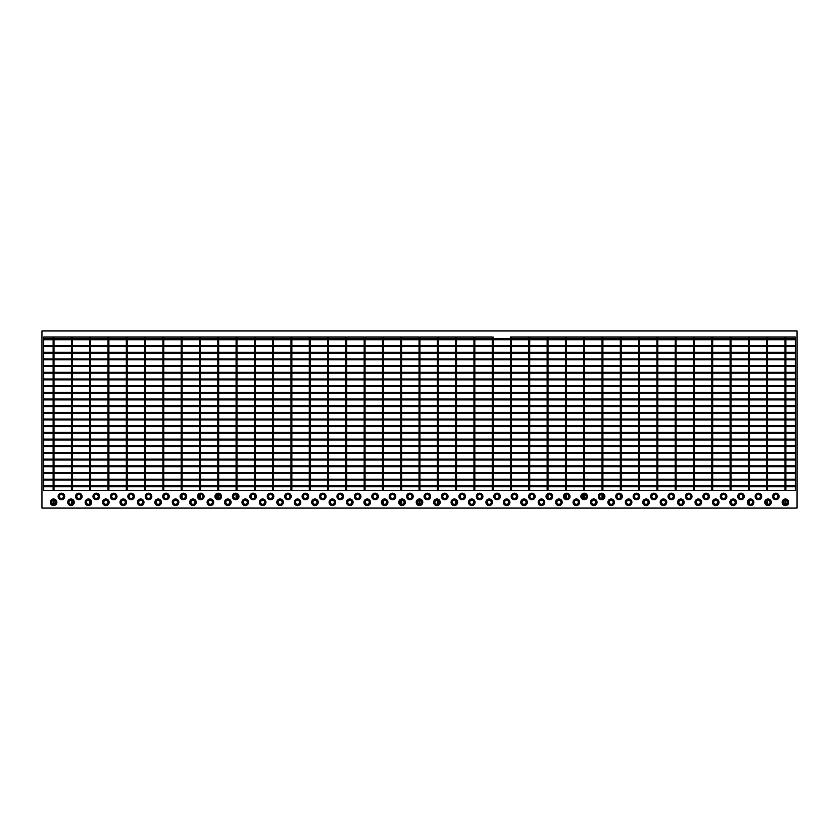 <?xml version="1.0" encoding="UTF-8"?>
<svg xmlns="http://www.w3.org/2000/svg" width="839" height="839" viewBox="0 0 839 839"><rect width="100%" height="100%" fill="white"/><g stroke="black" fill="none" stroke-linecap="round" stroke-linejoin="round"><path stroke-width="1.26" d="M511.423 490.658L510.552 490.658L510.552 337.016L511.423 337.016L511.423 490.658M529.713 490.658L528.843 490.658L528.843 337.016L529.713 337.016L529.713 490.658M548.014 490.658L547.143 490.658L547.143 337.016L548.014 337.016L548.014 490.658M548.014 494.905L548.014 498.02M566.304 490.658L565.434 490.658L565.434 337.016L566.304 337.016L566.304 490.658M565.434 494.905L565.434 498.02M566.304 494.475L566.304 498.45M584.605 490.658L583.734 490.658L583.734 337.016L584.605 337.016L584.605 490.658M583.734 494.475L583.734 498.45M584.605 494.475L584.605 498.45M602.905 490.658L602.035 490.658L602.035 337.016L602.905 337.016L602.905 490.658M602.035 494.475L602.035 498.45M602.905 494.905L602.905 498.02M621.196 490.658L620.325 490.658L620.325 337.016L621.196 337.016L621.196 490.658M620.325 494.905L620.325 498.02M639.496 490.658L638.626 490.658L638.626 337.016L639.496 337.016L639.496 490.658M657.797 490.658L656.916 490.658L656.916 337.016L657.797 337.016L657.797 490.658M676.087 490.658L675.217 490.658L675.217 337.016L676.087 337.016L676.087 490.658M694.388 490.658L693.517 490.658L693.517 337.016L694.388 337.016L694.388 490.658M712.678 490.658L711.808 490.658L711.808 337.016L712.678 337.016L712.678 490.658M730.979 490.658L730.108 490.658L730.108 337.016L730.979 337.016L730.979 490.658M749.279 490.658L748.409 490.658L748.409 337.016L749.279 337.016L749.279 490.658M749.279 500.715L749.279 503.83M795.309 419.06L43.691 419.06L43.691 419.94L795.309 419.94L795.309 419.06M795.309 412.389L43.691 412.389L43.691 413.26L795.309 413.26L795.309 412.389M795.309 405.709L43.691 405.709L43.691 406.579L795.309 406.579L795.309 405.709M795.309 399.028L43.691 399.028L43.691 399.899L795.309 399.899L795.309 399.028M795.309 392.348L43.691 392.348L43.691 393.218L795.309 393.218L795.309 392.348M795.309 385.667L43.691 385.667L43.691 386.538L795.309 386.538L795.309 385.667M795.309 378.987L43.691 378.987L43.691 379.857L795.309 379.857L795.309 378.987M795.309 372.306L43.691 372.306L43.691 373.177L795.309 373.177L795.309 372.306M795.309 365.626L43.691 365.626L43.691 366.496L795.309 366.496L795.309 365.626M795.309 358.945L43.691 358.945L43.691 359.816L795.309 359.816L795.309 358.945M795.309 352.265L43.691 352.265L43.691 353.135L795.309 353.135L795.309 352.265M785.87 346.538L795.309 346.538L795.309 345.584L43.691 345.584L43.691 346.538L53.13 346.538M795.309 346.455L43.691 346.455M795.309 345.584L795.309 338.904L43.691 338.904L43.691 345.584M795.309 339.774L43.691 339.774M795.309 425.74L43.691 425.74L43.691 426.611L795.309 426.611L795.309 425.74M795.309 432.421L43.691 432.421L43.691 433.291L795.309 433.291L795.309 432.421M795.309 439.101L43.691 439.101L43.691 439.972L795.309 439.972L795.309 439.101M767.57 490.658L766.699 490.658L766.699 337.016L767.57 337.016L767.57 490.658M766.699 500.715L766.699 503.83M767.57 500.285L767.57 504.26M785.87 490.658L785 490.658L785 337.016L785.87 337.016L785.87 490.658M785 500.285L785 504.26M785.87 500.285L785.87 504.26M328.448 490.658L327.577 490.658L327.577 337.016L328.448 337.016L328.448 490.658M310.157 490.658L309.287 490.658L309.287 337.016L310.157 337.016L310.157 490.658M291.857 490.658L290.986 490.658L290.986 337.016L291.857 337.016L291.857 490.658M273.566 490.658L272.696 490.658L272.696 337.016L273.566 337.016L273.566 490.658M255.266 490.658L254.395 490.658L254.395 337.016L255.266 337.016L255.266 490.658M254.395 494.905L254.395 498.02M236.965 490.658L236.095 490.658L236.095 337.016L236.965 337.016L236.965 490.658M236.095 494.475L236.095 498.45M236.965 494.905L236.965 498.02M218.675 490.658L217.804 490.658L217.804 337.016L218.675 337.016L218.675 490.658M217.804 494.475L217.804 498.45M218.675 494.475L218.675 498.45M200.374 490.658L199.504 490.658L199.504 337.016L200.374 337.016L200.374 490.658M199.504 494.905L199.504 498.02M200.374 494.475L200.374 498.45M182.084 490.658L181.203 490.658L181.203 337.016L182.084 337.016L182.084 490.658M182.084 494.905L182.084 498.02M163.783 490.658L162.913 490.658L162.913 337.016L163.783 337.016L163.783 490.658M145.483 490.658L144.612 490.658L144.612 337.016L145.483 337.016L145.483 490.658M127.192 490.658L126.322 490.658L126.322 337.016L127.192 337.016L127.192 490.658M795.309 445.782L43.691 445.782L43.691 446.652L795.309 446.652L795.309 445.782M795.309 452.462L43.691 452.462L43.691 453.333L795.309 453.333L795.309 452.462M795.309 459.143L43.691 459.143L43.691 460.013L795.309 460.013L795.309 459.143M775.844 494.433A2.035 2.035 0 0 0 773.82 496.457A2.035 2.035 0 0 0 775.844 498.492A2.035 2.035 0 0 0 777.879 496.457A2.035 2.035 0 0 0 775.844 494.433M775.844 498.586A2.118 2.118 0 0 0 777.973 496.457A2.118 2.118 0 0 0 775.844 494.339A2.118 2.118 0 0 0 773.726 496.457A2.118 2.118 0 0 0 775.844 498.586M775.844 499.75A3.283 3.283 0 0 0 779.137 496.457A3.283 3.283 0 0 0 775.844 493.175A3.283 3.283 0 0 0 772.562 496.457A3.283 3.283 0 0 0 775.844 499.75M758.425 494.433A2.035 2.035 0 0 0 756.39 496.457A2.035 2.035 0 0 0 758.425 498.492A2.035 2.035 0 0 0 760.459 496.457A2.035 2.035 0 0 0 758.425 494.433M758.425 498.586A2.118 2.118 0 0 0 760.543 496.457A2.118 2.118 0 0 0 758.425 494.339A2.118 2.118 0 0 0 756.296 496.457A2.118 2.118 0 0 0 758.425 498.586M758.425 499.75A3.283 3.283 0 0 0 761.707 496.457A3.283 3.283 0 0 0 758.425 493.175A3.283 3.283 0 0 0 755.142 496.457A3.283 3.283 0 0 0 758.425 499.75M740.994 494.433A2.035 2.035 0 0 0 738.97 496.457A2.035 2.035 0 0 0 740.994 498.492A2.035 2.035 0 0 0 743.029 496.457A2.035 2.035 0 0 0 740.994 494.433M740.994 498.586A2.118 2.118 0 0 0 743.123 496.457A2.118 2.118 0 0 0 740.994 494.339A2.118 2.118 0 0 0 738.876 496.457A2.118 2.118 0 0 0 740.994 498.586M740.994 499.75A3.283 3.283 0 0 0 744.287 496.457A3.283 3.283 0 0 0 740.994 493.175A3.283 3.283 0 0 0 737.712 496.457A3.283 3.283 0 0 0 740.994 499.75M723.575 494.433A2.035 2.035 0 0 0 721.54 496.457A2.035 2.035 0 0 0 723.575 498.492A2.035 2.035 0 0 0 725.609 496.457A2.035 2.035 0 0 0 723.575 494.433M723.575 498.586A2.118 2.118 0 0 0 725.693 496.457A2.118 2.118 0 0 0 723.575 494.339A2.118 2.118 0 0 0 721.446 496.457A2.118 2.118 0 0 0 723.575 498.586M723.575 499.75A3.283 3.283 0 0 0 726.857 496.457A3.283 3.283 0 0 0 723.575 493.175A3.283 3.283 0 0 0 720.292 496.457A3.283 3.283 0 0 0 723.575 499.75M706.144 494.433A2.035 2.035 0 0 0 704.11 496.457A2.035 2.035 0 0 0 706.144 498.492A2.035 2.035 0 0 0 708.179 496.457A2.035 2.035 0 0 0 706.144 494.433M706.144 498.586A2.118 2.118 0 0 0 708.273 496.457A2.118 2.118 0 0 0 706.144 494.339A2.118 2.118 0 0 0 704.026 496.457A2.118 2.118 0 0 0 706.144 498.586M706.144 499.75A3.283 3.283 0 0 0 709.437 496.457A3.283 3.283 0 0 0 706.144 493.175A3.283 3.283 0 0 0 702.862 496.457A3.283 3.283 0 0 0 706.144 499.75M688.725 494.433A2.035 2.035 0 0 0 686.69 496.457A2.035 2.035 0 0 0 688.725 498.492A2.035 2.035 0 0 0 690.759 496.457A2.035 2.035 0 0 0 688.725 494.433M688.725 498.586A2.118 2.118 0 0 0 690.843 496.457A2.118 2.118 0 0 0 688.725 494.339A2.118 2.118 0 0 0 686.596 496.457A2.118 2.118 0 0 0 688.725 498.586M688.725 499.75A3.283 3.283 0 0 0 692.007 496.457A3.283 3.283 0 0 0 688.725 493.175A3.283 3.283 0 0 0 685.442 496.457A3.283 3.283 0 0 0 688.725 499.75M671.294 494.433A2.035 2.035 0 0 0 669.26 496.457A2.035 2.035 0 0 0 671.294 498.492A2.035 2.035 0 0 0 673.329 496.457A2.035 2.035 0 0 0 671.294 494.433M671.294 498.586A2.118 2.118 0 0 0 673.423 496.457A2.118 2.118 0 0 0 671.294 494.339A2.118 2.118 0 0 0 669.176 496.457A2.118 2.118 0 0 0 671.294 498.586M671.294 499.75A3.283 3.283 0 0 0 674.577 496.457A3.283 3.283 0 0 0 671.294 493.175A3.283 3.283 0 0 0 668.012 496.457A3.283 3.283 0 0 0 671.294 499.75M653.875 494.433A2.035 2.035 0 0 0 651.84 496.457A2.035 2.035 0 0 0 653.875 498.492A2.035 2.035 0 0 0 655.909 496.457A2.035 2.035 0 0 0 653.875 494.433M653.875 498.586A2.118 2.118 0 0 0 655.993 496.457A2.118 2.118 0 0 0 653.875 494.339A2.118 2.118 0 0 0 651.746 496.457A2.118 2.118 0 0 0 653.875 498.586M653.875 499.75A3.283 3.283 0 0 0 657.157 496.457A3.283 3.283 0 0 0 653.875 493.175A3.283 3.283 0 0 0 650.582 496.457A3.283 3.283 0 0 0 653.875 499.75M636.444 494.433A2.035 2.035 0 0 0 634.41 496.457A2.035 2.035 0 0 0 636.444 498.492A2.035 2.035 0 0 0 638.479 496.457A2.035 2.035 0 0 0 636.444 494.433M636.444 498.586A2.118 2.118 0 0 0 638.573 496.457A2.118 2.118 0 0 0 636.444 494.339A2.118 2.118 0 0 0 634.326 496.457A2.118 2.118 0 0 0 636.444 498.586M636.444 499.75A3.283 3.283 0 0 0 639.727 496.457A3.283 3.283 0 0 0 636.444 493.175A3.283 3.283 0 0 0 633.162 496.457A3.283 3.283 0 0 0 636.444 499.75M619.025 494.433A2.035 2.035 0 0 0 616.99 496.457A2.035 2.035 0 0 0 619.025 498.492A2.035 2.035 0 0 0 621.049 496.457A2.035 2.035 0 0 0 619.025 494.433M619.025 498.586A2.118 2.118 0 0 0 621.143 496.457A2.118 2.118 0 0 0 619.025 494.339A2.118 2.118 0 0 0 616.896 496.457A2.118 2.118 0 0 0 619.025 498.586M619.025 499.75A3.283 3.283 0 0 0 622.307 496.457A3.283 3.283 0 0 0 619.025 493.175A3.283 3.283 0 0 0 615.732 496.457A3.283 3.283 0 0 0 619.025 499.75M601.594 494.433A2.035 2.035 0 0 0 599.56 496.457A2.035 2.035 0 0 0 601.594 498.492A2.035 2.035 0 0 0 603.629 496.457A2.035 2.035 0 0 0 601.594 494.433M601.594 498.586A2.118 2.118 0 0 0 603.723 496.457A2.118 2.118 0 0 0 601.594 494.339A2.118 2.118 0 0 0 599.476 496.457A2.118 2.118 0 0 0 601.594 498.586M601.594 499.75A3.283 3.283 0 0 0 604.877 496.457A3.283 3.283 0 0 0 601.594 493.175A3.283 3.283 0 0 0 598.312 496.457A3.283 3.283 0 0 0 601.594 499.75M584.175 494.433A2.035 2.035 0 0 0 582.14 496.457A2.035 2.035 0 0 0 584.175 498.492A2.035 2.035 0 0 0 586.199 496.457A2.035 2.035 0 0 0 584.175 494.433M584.175 498.586A2.118 2.118 0 0 0 586.293 496.457A2.118 2.118 0 0 0 584.175 494.339A2.118 2.118 0 0 0 582.046 496.457A2.118 2.118 0 0 0 584.175 498.586M584.175 499.75A3.283 3.283 0 0 0 587.457 496.457A3.283 3.283 0 0 0 584.175 493.175A3.283 3.283 0 0 0 580.882 496.457A3.283 3.283 0 0 0 584.175 499.75M566.745 494.433A2.035 2.035 0 0 0 564.71 496.457A2.035 2.035 0 0 0 566.745 498.492A2.035 2.035 0 0 0 568.779 496.457A2.035 2.035 0 0 0 566.745 494.433M566.745 498.586A2.118 2.118 0 0 0 568.863 496.457A2.118 2.118 0 0 0 566.745 494.339A2.118 2.118 0 0 0 564.626 496.457A2.118 2.118 0 0 0 566.745 498.586M566.745 499.75A3.283 3.283 0 0 0 570.027 496.457A3.283 3.283 0 0 0 566.745 493.175A3.283 3.283 0 0 0 563.462 496.457A3.283 3.283 0 0 0 566.745 499.75M549.314 494.433A2.035 2.035 0 0 0 547.29 496.457A2.035 2.035 0 0 0 549.314 498.492A2.035 2.035 0 0 0 551.349 496.457A2.035 2.035 0 0 0 549.314 494.433M549.314 498.586A2.118 2.118 0 0 0 551.443 496.457A2.118 2.118 0 0 0 549.314 494.339A2.118 2.118 0 0 0 547.196 496.457A2.118 2.118 0 0 0 549.314 498.586M549.314 499.75A3.283 3.283 0 0 0 552.607 496.457A3.283 3.283 0 0 0 549.314 493.175A3.283 3.283 0 0 0 546.032 496.457A3.283 3.283 0 0 0 549.314 499.75M531.895 494.433A2.035 2.035 0 0 0 529.86 496.457A2.035 2.035 0 0 0 531.895 498.492A2.035 2.035 0 0 0 533.929 496.457A2.035 2.035 0 0 0 531.895 494.433M531.895 498.586A2.118 2.118 0 0 0 534.013 496.457A2.118 2.118 0 0 0 531.895 494.339A2.118 2.118 0 0 0 529.766 496.457A2.118 2.118 0 0 0 531.895 498.586M531.895 499.75A3.283 3.283 0 0 0 535.177 496.457A3.283 3.283 0 0 0 531.895 493.175A3.283 3.283 0 0 0 528.612 496.457A3.283 3.283 0 0 0 531.895 499.75M514.464 494.433A2.035 2.035 0 0 0 512.44 496.457A2.035 2.035 0 0 0 514.464 498.492A2.035 2.035 0 0 0 516.499 496.457A2.035 2.035 0 0 0 514.464 494.433M514.464 498.586A2.118 2.118 0 0 0 516.593 496.457A2.118 2.118 0 0 0 514.464 494.339A2.118 2.118 0 0 0 512.346 496.457A2.118 2.118 0 0 0 514.464 498.586M514.464 499.75A3.283 3.283 0 0 0 517.757 496.457A3.283 3.283 0 0 0 514.464 493.175A3.283 3.283 0 0 0 511.182 496.457A3.283 3.283 0 0 0 514.464 499.75M497.045 494.433A2.035 2.035 0 0 0 495.01 496.457A2.035 2.035 0 0 0 497.045 498.492A2.035 2.035 0 0 0 499.079 496.457A2.035 2.035 0 0 0 497.045 494.433M497.045 498.586A2.118 2.118 0 0 0 499.163 496.457A2.118 2.118 0 0 0 497.045 494.339A2.118 2.118 0 0 0 494.916 496.457A2.118 2.118 0 0 0 497.045 498.586M497.045 499.75A3.283 3.283 0 0 0 500.327 496.457A3.283 3.283 0 0 0 497.045 493.175A3.283 3.283 0 0 0 493.762 496.457A3.283 3.283 0 0 0 497.045 499.75M479.614 494.433A2.035 2.035 0 0 0 477.58 496.457A2.035 2.035 0 0 0 479.614 498.492A2.035 2.035 0 0 0 481.649 496.457A2.035 2.035 0 0 0 479.614 494.433M479.614 498.586A2.118 2.118 0 0 0 481.743 496.457A2.118 2.118 0 0 0 479.614 494.339A2.118 2.118 0 0 0 477.496 496.457A2.118 2.118 0 0 0 479.614 498.586M479.614 499.75A3.283 3.283 0 0 0 482.907 496.457A3.283 3.283 0 0 0 479.614 493.175A3.283 3.283 0 0 0 476.332 496.457A3.283 3.283 0 0 0 479.614 499.75M462.195 494.433A2.035 2.035 0 0 0 460.16 496.457A2.035 2.035 0 0 0 462.195 498.492A2.035 2.035 0 0 0 464.229 496.457A2.035 2.035 0 0 0 462.195 494.433M462.195 498.586A2.118 2.118 0 0 0 464.313 496.457A2.118 2.118 0 0 0 462.195 494.339A2.118 2.118 0 0 0 460.066 496.457A2.118 2.118 0 0 0 462.195 498.586M462.195 499.75A3.283 3.283 0 0 0 465.477 496.457A3.283 3.283 0 0 0 462.195 493.175A3.283 3.283 0 0 0 458.912 496.457A3.283 3.283 0 0 0 462.195 499.75M444.764 494.433A2.035 2.035 0 0 0 442.73 496.457A2.035 2.035 0 0 0 444.764 498.492A2.035 2.035 0 0 0 446.799 496.457A2.035 2.035 0 0 0 444.764 494.433M444.764 498.586A2.118 2.118 0 0 0 446.893 496.457A2.118 2.118 0 0 0 444.764 494.339A2.118 2.118 0 0 0 442.646 496.457A2.118 2.118 0 0 0 444.764 498.586M444.764 499.75A3.283 3.283 0 0 0 448.047 496.457A3.283 3.283 0 0 0 444.764 493.175A3.283 3.283 0 0 0 441.482 496.457A3.283 3.283 0 0 0 444.764 499.75M61.404 494.433A2.035 2.035 0 0 0 59.38 496.457A2.035 2.035 0 0 0 61.404 498.492A2.035 2.035 0 0 0 63.439 496.457A2.035 2.035 0 0 0 61.404 494.433M61.404 498.586A2.118 2.118 0 0 0 63.533 496.457A2.118 2.118 0 0 0 61.404 494.339A2.118 2.118 0 0 0 59.286 496.457A2.118 2.118 0 0 0 61.404 498.586M61.404 499.75A3.283 3.283 0 0 0 64.697 496.457A3.283 3.283 0 0 0 61.404 493.175A3.283 3.283 0 0 0 58.122 496.457A3.283 3.283 0 0 0 61.404 499.75M78.835 494.433A2.035 2.035 0 0 0 76.8 496.457A2.035 2.035 0 0 0 78.835 498.492A2.035 2.035 0 0 0 80.869 496.457A2.035 2.035 0 0 0 78.835 494.433M78.835 498.586A2.118 2.118 0 0 0 80.953 496.457A2.118 2.118 0 0 0 78.835 494.339A2.118 2.118 0 0 0 76.706 496.457A2.118 2.118 0 0 0 78.835 498.586M78.835 499.75A3.283 3.283 0 0 0 82.117 496.457A3.283 3.283 0 0 0 78.835 493.175A3.283 3.283 0 0 0 75.552 496.457A3.283 3.283 0 0 0 78.835 499.75M96.254 494.433A2.035 2.035 0 0 0 94.23 496.457A2.035 2.035 0 0 0 96.254 498.492A2.035 2.035 0 0 0 98.289 496.457A2.035 2.035 0 0 0 96.254 494.433M96.254 498.586A2.118 2.118 0 0 0 98.383 496.457A2.118 2.118 0 0 0 96.254 494.339A2.118 2.118 0 0 0 94.136 496.457A2.118 2.118 0 0 0 96.254 498.586M96.254 499.75A3.283 3.283 0 0 0 99.547 496.457A3.283 3.283 0 0 0 96.254 493.175A3.283 3.283 0 0 0 92.972 496.457A3.283 3.283 0 0 0 96.254 499.75M113.685 494.433A2.035 2.035 0 0 0 111.65 496.457A2.035 2.035 0 0 0 113.685 498.492A2.035 2.035 0 0 0 115.719 496.457A2.035 2.035 0 0 0 113.685 494.433M113.685 498.586A2.118 2.118 0 0 0 115.803 496.457A2.118 2.118 0 0 0 113.685 494.339A2.118 2.118 0 0 0 111.566 496.457A2.118 2.118 0 0 0 113.685 498.586M113.685 499.75A3.283 3.283 0 0 0 116.967 496.457A3.283 3.283 0 0 0 113.685 493.175A3.283 3.283 0 0 0 110.402 496.457A3.283 3.283 0 0 0 113.685 499.75M131.115 494.433A2.035 2.035 0 0 0 129.08 496.457A2.035 2.035 0 0 0 131.115 498.492A2.035 2.035 0 0 0 133.139 496.457A2.035 2.035 0 0 0 131.115 494.433M131.115 498.586A2.118 2.118 0 0 0 133.233 496.457A2.118 2.118 0 0 0 131.115 494.339A2.118 2.118 0 0 0 128.986 496.457A2.118 2.118 0 0 0 131.115 498.586M131.115 499.75A3.283 3.283 0 0 0 134.397 496.457A3.283 3.283 0 0 0 131.115 493.175A3.283 3.283 0 0 0 127.822 496.457A3.283 3.283 0 0 0 131.115 499.75M148.534 494.433A2.035 2.035 0 0 0 146.5 496.457A2.035 2.035 0 0 0 148.534 498.492A2.035 2.035 0 0 0 150.569 496.457A2.035 2.035 0 0 0 148.534 494.433M148.534 498.586A2.118 2.118 0 0 0 150.663 496.457A2.118 2.118 0 0 0 148.534 494.339A2.118 2.118 0 0 0 146.416 496.457A2.118 2.118 0 0 0 148.534 498.586M148.534 499.75A3.283 3.283 0 0 0 151.817 496.457A3.283 3.283 0 0 0 148.534 493.175A3.283 3.283 0 0 0 145.252 496.457A3.283 3.283 0 0 0 148.534 499.75M165.965 494.433A2.035 2.035 0 0 0 163.93 496.457A2.035 2.035 0 0 0 165.965 498.492A2.035 2.035 0 0 0 167.989 496.457A2.035 2.035 0 0 0 165.965 494.433M165.965 498.586A2.118 2.118 0 0 0 168.083 496.457A2.118 2.118 0 0 0 165.965 494.339A2.118 2.118 0 0 0 163.836 496.457A2.118 2.118 0 0 0 165.965 498.586M165.965 499.75A3.283 3.283 0 0 0 169.247 496.457A3.283 3.283 0 0 0 165.965 493.175A3.283 3.283 0 0 0 162.672 496.457A3.283 3.283 0 0 0 165.965 499.75M183.384 494.433A2.035 2.035 0 0 0 181.35 496.457A2.035 2.035 0 0 0 183.384 498.492A2.035 2.035 0 0 0 185.419 496.457A2.035 2.035 0 0 0 183.384 494.433M183.384 498.586A2.118 2.118 0 0 0 185.513 496.457A2.118 2.118 0 0 0 183.384 494.339A2.118 2.118 0 0 0 181.266 496.457A2.118 2.118 0 0 0 183.384 498.586M183.384 499.75A3.283 3.283 0 0 0 186.667 496.457A3.283 3.283 0 0 0 183.384 493.175A3.283 3.283 0 0 0 180.102 496.457A3.283 3.283 0 0 0 183.384 499.75M200.815 494.433A2.035 2.035 0 0 0 198.78 496.457A2.035 2.035 0 0 0 200.815 498.492A2.035 2.035 0 0 0 202.849 496.457A2.035 2.035 0 0 0 200.815 494.433M200.815 498.586A2.118 2.118 0 0 0 202.933 496.457A2.118 2.118 0 0 0 200.815 494.339A2.118 2.118 0 0 0 198.686 496.457A2.118 2.118 0 0 0 200.815 498.586M200.815 499.75A3.283 3.283 0 0 0 204.097 496.457A3.283 3.283 0 0 0 200.815 493.175A3.283 3.283 0 0 0 197.522 496.457A3.283 3.283 0 0 0 200.815 499.75M218.234 494.433A2.035 2.035 0 0 0 216.2 496.457A2.035 2.035 0 0 0 218.234 498.492A2.035 2.035 0 0 0 220.269 496.457A2.035 2.035 0 0 0 218.234 494.433M218.234 498.586A2.118 2.118 0 0 0 220.363 496.457A2.118 2.118 0 0 0 218.234 494.339A2.118 2.118 0 0 0 216.116 496.457A2.118 2.118 0 0 0 218.234 498.586M218.234 499.75A3.283 3.283 0 0 0 221.517 496.457A3.283 3.283 0 0 0 218.234 493.175A3.283 3.283 0 0 0 214.952 496.457A3.283 3.283 0 0 0 218.234 499.75M235.665 494.433A2.035 2.035 0 0 0 233.63 496.457A2.035 2.035 0 0 0 235.665 498.492A2.035 2.035 0 0 0 237.699 496.457A2.035 2.035 0 0 0 235.665 494.433M235.665 498.586A2.118 2.118 0 0 0 237.783 496.457A2.118 2.118 0 0 0 235.665 494.339A2.118 2.118 0 0 0 233.536 496.457A2.118 2.118 0 0 0 235.665 498.586M235.665 499.75A3.283 3.283 0 0 0 238.947 496.457A3.283 3.283 0 0 0 235.665 493.175A3.283 3.283 0 0 0 232.382 496.457A3.283 3.283 0 0 0 235.665 499.75M253.084 494.433A2.035 2.035 0 0 0 251.05 496.457A2.035 2.035 0 0 0 253.084 498.492A2.035 2.035 0 0 0 255.119 496.457A2.035 2.035 0 0 0 253.084 494.433M253.084 498.586A2.118 2.118 0 0 0 255.213 496.457A2.118 2.118 0 0 0 253.084 494.339A2.118 2.118 0 0 0 250.966 496.457A2.118 2.118 0 0 0 253.084 498.586M253.084 499.75A3.283 3.283 0 0 0 256.377 496.457A3.283 3.283 0 0 0 253.084 493.175A3.283 3.283 0 0 0 249.802 496.457A3.283 3.283 0 0 0 253.084 499.75M270.515 494.433A2.035 2.035 0 0 0 268.48 496.457A2.035 2.035 0 0 0 270.515 498.492A2.035 2.035 0 0 0 272.549 496.457A2.035 2.035 0 0 0 270.515 494.433M270.515 498.586A2.118 2.118 0 0 0 272.633 496.457A2.118 2.118 0 0 0 270.515 494.339A2.118 2.118 0 0 0 268.386 496.457A2.118 2.118 0 0 0 270.515 498.586M270.515 499.75A3.283 3.283 0 0 0 273.797 496.457A3.283 3.283 0 0 0 270.515 493.175A3.283 3.283 0 0 0 267.232 496.457A3.283 3.283 0 0 0 270.515 499.75M287.934 494.433A2.035 2.035 0 0 0 285.91 496.457A2.035 2.035 0 0 0 287.934 498.492A2.035 2.035 0 0 0 289.969 496.457A2.035 2.035 0 0 0 287.934 494.433M287.934 498.586A2.118 2.118 0 0 0 290.063 496.457A2.118 2.118 0 0 0 287.934 494.339A2.118 2.118 0 0 0 285.816 496.457A2.118 2.118 0 0 0 287.934 498.586M287.934 499.75A3.283 3.283 0 0 0 291.227 496.457A3.283 3.283 0 0 0 287.934 493.175A3.283 3.283 0 0 0 284.652 496.457A3.283 3.283 0 0 0 287.934 499.75M305.365 494.433A2.035 2.035 0 0 0 303.33 496.457A2.035 2.035 0 0 0 305.365 498.492A2.035 2.035 0 0 0 307.399 496.457A2.035 2.035 0 0 0 305.365 494.433M305.365 498.586A2.118 2.118 0 0 0 307.483 496.457A2.118 2.118 0 0 0 305.365 494.339A2.118 2.118 0 0 0 303.236 496.457A2.118 2.118 0 0 0 305.365 498.586M305.365 499.75A3.283 3.283 0 0 0 308.647 496.457A3.283 3.283 0 0 0 305.365 493.175A3.283 3.283 0 0 0 302.082 496.457A3.283 3.283 0 0 0 305.365 499.75M322.784 494.433A2.035 2.035 0 0 0 320.76 496.457A2.035 2.035 0 0 0 322.784 498.492A2.035 2.035 0 0 0 324.819 496.457A2.035 2.035 0 0 0 322.784 494.433M322.784 498.586A2.118 2.118 0 0 0 324.913 496.457A2.118 2.118 0 0 0 322.784 494.339A2.118 2.118 0 0 0 320.666 496.457A2.118 2.118 0 0 0 322.784 498.586M322.784 499.75A3.283 3.283 0 0 0 326.077 496.457A3.283 3.283 0 0 0 322.784 493.175A3.283 3.283 0 0 0 319.502 496.457A3.283 3.283 0 0 0 322.784 499.75M340.214 494.433A2.035 2.035 0 0 0 338.18 496.457A2.035 2.035 0 0 0 340.214 498.492A2.035 2.035 0 0 0 342.249 496.457A2.035 2.035 0 0 0 340.214 494.433M340.214 498.586A2.118 2.118 0 0 0 342.333 496.457A2.118 2.118 0 0 0 340.214 494.339A2.118 2.118 0 0 0 338.096 496.457A2.118 2.118 0 0 0 340.214 498.586M340.214 499.75A3.283 3.283 0 0 0 343.497 496.457A3.283 3.283 0 0 0 340.214 493.175A3.283 3.283 0 0 0 336.932 496.457A3.283 3.283 0 0 0 340.214 499.75M357.645 494.433A2.035 2.035 0 0 0 355.61 496.457A2.035 2.035 0 0 0 357.645 498.492A2.035 2.035 0 0 0 359.669 496.457A2.035 2.035 0 0 0 357.645 494.433M357.645 498.586A2.118 2.118 0 0 0 359.763 496.457A2.118 2.118 0 0 0 357.645 494.339A2.118 2.118 0 0 0 355.516 496.457A2.118 2.118 0 0 0 357.645 498.586M357.645 499.75A3.283 3.283 0 0 0 360.927 496.457A3.283 3.283 0 0 0 357.645 493.175A3.283 3.283 0 0 0 354.352 496.457A3.283 3.283 0 0 0 357.645 499.75M375.064 494.433A2.035 2.035 0 0 0 373.03 496.457A2.035 2.035 0 0 0 375.064 498.492A2.035 2.035 0 0 0 377.099 496.457A2.035 2.035 0 0 0 375.064 494.433M375.064 498.586A2.118 2.118 0 0 0 377.193 496.457A2.118 2.118 0 0 0 375.064 494.339A2.118 2.118 0 0 0 372.946 496.457A2.118 2.118 0 0 0 375.064 498.586M375.064 499.75A3.283 3.283 0 0 0 378.347 496.457A3.283 3.283 0 0 0 375.064 493.175A3.283 3.283 0 0 0 371.782 496.457A3.283 3.283 0 0 0 375.064 499.75M392.495 494.433A2.035 2.035 0 0 0 390.46 496.457A2.035 2.035 0 0 0 392.495 498.492A2.035 2.035 0 0 0 394.519 496.457A2.035 2.035 0 0 0 392.495 494.433M392.495 498.586A2.118 2.118 0 0 0 394.613 496.457A2.118 2.118 0 0 0 392.495 494.339A2.118 2.118 0 0 0 390.366 496.457A2.118 2.118 0 0 0 392.495 498.586M392.495 499.75A3.283 3.283 0 0 0 395.777 496.457A3.283 3.283 0 0 0 392.495 493.175A3.283 3.283 0 0 0 389.202 496.457A3.283 3.283 0 0 0 392.495 499.75M409.914 494.433A2.035 2.035 0 0 0 407.88 496.457A2.035 2.035 0 0 0 409.914 498.492A2.035 2.035 0 0 0 411.949 496.457A2.035 2.035 0 0 0 409.914 494.433M409.914 498.586A2.118 2.118 0 0 0 412.043 496.457A2.118 2.118 0 0 0 409.914 494.339A2.118 2.118 0 0 0 407.796 496.457A2.118 2.118 0 0 0 409.914 498.586M409.914 499.75A3.283 3.283 0 0 0 413.197 496.457A3.283 3.283 0 0 0 409.914 493.175A3.283 3.283 0 0 0 406.632 496.457A3.283 3.283 0 0 0 409.914 499.75M427.345 494.433A2.035 2.035 0 0 0 425.31 496.457A2.035 2.035 0 0 0 427.345 498.492A2.035 2.035 0 0 0 429.379 496.457A2.035 2.035 0 0 0 427.345 494.433M427.345 498.586A2.118 2.118 0 0 0 429.463 496.457A2.118 2.118 0 0 0 427.345 494.339A2.118 2.118 0 0 0 425.216 496.457A2.118 2.118 0 0 0 427.345 498.586M427.345 499.75A3.283 3.283 0 0 0 430.627 496.457A3.283 3.283 0 0 0 427.345 493.175A3.283 3.283 0 0 0 424.052 496.457A3.283 3.283 0 0 0 427.345 499.75M785.43 504.302A2.035 2.035 0 0 1 783.395 502.267A2.035 2.035 0 0 1 785.43 500.233A2.035 2.035 0 0 1 787.464 502.267A2.035 2.035 0 0 1 785.43 504.302M785.43 500.149A2.118 2.118 0 0 1 787.559 502.267A2.118 2.118 0 0 1 785.43 504.396A2.118 2.118 0 0 1 783.311 502.267A2.118 2.118 0 0 1 785.43 500.149M785.43 498.985A3.283 3.283 0 0 1 788.723 502.267A3.283 3.283 0 0 1 785.43 505.56A3.283 3.283 0 0 1 782.147 502.267A3.283 3.283 0 0 1 785.43 498.985M768.01 504.302A2.035 2.035 0 0 1 765.976 502.267A2.035 2.035 0 0 1 768.01 500.233A2.035 2.035 0 0 1 770.045 502.267A2.035 2.035 0 0 1 768.01 504.302M768.01 500.149A2.118 2.118 0 0 1 770.129 502.267A2.118 2.118 0 0 1 768.01 504.396A2.118 2.118 0 0 1 765.881 502.267A2.118 2.118 0 0 1 768.01 500.149M768.01 498.985A3.283 3.283 0 0 1 771.293 502.267A3.283 3.283 0 0 1 768.01 505.56A3.283 3.283 0 0 1 764.728 502.267A3.283 3.283 0 0 1 768.01 498.985M750.58 504.302A2.035 2.035 0 0 1 748.545 502.267A2.035 2.035 0 0 1 750.58 500.233A2.035 2.035 0 0 1 752.614 502.267A2.035 2.035 0 0 1 750.58 504.302M750.58 500.149A2.118 2.118 0 0 1 752.709 502.267A2.118 2.118 0 0 1 750.58 504.396A2.118 2.118 0 0 1 748.461 502.267A2.118 2.118 0 0 1 750.58 500.149M750.58 498.985A3.283 3.283 0 0 1 753.862 502.267A3.283 3.283 0 0 1 750.58 505.56A3.283 3.283 0 0 1 747.297 502.267A3.283 3.283 0 0 1 750.58 498.985M733.16 504.302A2.035 2.035 0 0 1 731.126 502.267A2.035 2.035 0 0 1 733.16 500.233A2.035 2.035 0 0 1 735.195 502.267A2.035 2.035 0 0 1 733.16 504.302M733.16 500.149A2.118 2.118 0 0 1 735.279 502.267A2.118 2.118 0 0 1 733.16 504.396A2.118 2.118 0 0 1 731.031 502.267A2.118 2.118 0 0 1 733.16 500.149M733.16 498.985A3.283 3.283 0 0 1 736.443 502.267A3.283 3.283 0 0 1 733.16 505.56A3.283 3.283 0 0 1 729.867 502.267A3.283 3.283 0 0 1 733.16 498.985M715.73 504.302A2.035 2.035 0 0 1 713.695 502.267A2.035 2.035 0 0 1 715.73 500.233A2.035 2.035 0 0 1 717.764 502.267A2.035 2.035 0 0 1 715.73 504.302M715.73 500.149A2.118 2.118 0 0 1 717.859 502.267A2.118 2.118 0 0 1 715.73 504.396A2.118 2.118 0 0 1 713.611 502.267A2.118 2.118 0 0 1 715.73 500.149M715.73 498.985A3.283 3.283 0 0 1 719.013 502.267A3.283 3.283 0 0 1 715.73 505.56A3.283 3.283 0 0 1 712.447 502.267A3.283 3.283 0 0 1 715.73 498.985M698.31 504.302A2.035 2.035 0 0 1 696.276 502.267A2.035 2.035 0 0 1 698.31 500.233A2.035 2.035 0 0 1 700.334 502.267A2.035 2.035 0 0 1 698.31 504.302M698.31 500.149A2.118 2.118 0 0 1 700.429 502.267A2.118 2.118 0 0 1 698.31 504.396A2.118 2.118 0 0 1 696.181 502.267A2.118 2.118 0 0 1 698.31 500.149M698.31 498.985A3.283 3.283 0 0 1 701.593 502.267A3.283 3.283 0 0 1 698.31 505.56A3.283 3.283 0 0 1 695.017 502.267A3.283 3.283 0 0 1 698.31 498.985M680.88 504.302A2.035 2.035 0 0 1 678.845 502.267A2.035 2.035 0 0 1 680.88 500.233A2.035 2.035 0 0 1 682.915 502.267A2.035 2.035 0 0 1 680.88 504.302M680.88 500.149A2.118 2.118 0 0 1 683.009 502.267A2.118 2.118 0 0 1 680.88 504.396A2.118 2.118 0 0 1 678.761 502.267A2.118 2.118 0 0 1 680.88 500.149M680.88 498.985A3.283 3.283 0 0 1 684.163 502.267A3.283 3.283 0 0 1 680.88 505.56A3.283 3.283 0 0 1 677.597 502.267A3.283 3.283 0 0 1 680.88 498.985M663.46 504.302A2.035 2.035 0 0 1 661.426 502.267A2.035 2.035 0 0 1 663.46 500.233A2.035 2.035 0 0 1 665.484 502.267A2.035 2.035 0 0 1 663.46 504.302M663.46 500.149A2.118 2.118 0 0 1 665.579 502.267A2.118 2.118 0 0 1 663.46 504.396A2.118 2.118 0 0 1 661.331 502.267A2.118 2.118 0 0 1 663.46 500.149M663.46 498.985A3.283 3.283 0 0 1 666.743 502.267A3.283 3.283 0 0 1 663.46 505.56A3.283 3.283 0 0 1 660.167 502.267A3.283 3.283 0 0 1 663.46 498.985M646.03 504.302A2.035 2.035 0 0 1 643.995 502.267A2.035 2.035 0 0 1 646.03 500.233A2.035 2.035 0 0 1 648.065 502.267A2.035 2.035 0 0 1 646.03 504.302M646.03 500.149A2.118 2.118 0 0 1 648.148 502.267A2.118 2.118 0 0 1 646.03 504.396A2.118 2.118 0 0 1 643.912 502.267A2.118 2.118 0 0 1 646.03 500.149M646.03 498.985A3.283 3.283 0 0 1 649.313 502.267A3.283 3.283 0 0 1 646.03 505.56A3.283 3.283 0 0 1 642.747 502.267A3.283 3.283 0 0 1 646.03 498.985M628.6 504.302A2.035 2.035 0 0 1 626.576 502.267A2.035 2.035 0 0 1 628.6 500.233A2.035 2.035 0 0 1 630.634 502.267A2.035 2.035 0 0 1 628.6 504.302M628.6 500.149A2.118 2.118 0 0 1 630.729 502.267A2.118 2.118 0 0 1 628.6 504.396A2.118 2.118 0 0 1 626.481 502.267A2.118 2.118 0 0 1 628.6 500.149M628.6 498.985A3.283 3.283 0 0 1 631.893 502.267A3.283 3.283 0 0 1 628.6 505.56A3.283 3.283 0 0 1 625.317 502.267A3.283 3.283 0 0 1 628.6 498.985M611.18 504.302A2.035 2.035 0 0 1 609.145 502.267A2.035 2.035 0 0 1 611.18 500.233A2.035 2.035 0 0 1 613.215 502.267A2.035 2.035 0 0 1 611.18 504.302M611.18 500.149A2.118 2.118 0 0 1 613.299 502.267A2.118 2.118 0 0 1 611.18 504.396A2.118 2.118 0 0 1 609.051 502.267A2.118 2.118 0 0 1 611.18 500.149M611.18 498.985A3.283 3.283 0 0 1 614.463 502.267A3.283 3.283 0 0 1 611.18 505.56A3.283 3.283 0 0 1 607.897 502.267A3.283 3.283 0 0 1 611.18 498.985M593.75 504.302A2.035 2.035 0 0 1 591.726 502.267A2.035 2.035 0 0 1 593.75 500.233A2.035 2.035 0 0 1 595.784 502.267A2.035 2.035 0 0 1 593.75 504.302M593.75 500.149A2.118 2.118 0 0 1 595.879 502.267A2.118 2.118 0 0 1 593.75 504.396A2.118 2.118 0 0 1 591.631 502.267A2.118 2.118 0 0 1 593.75 500.149M593.75 498.985A3.283 3.283 0 0 1 597.043 502.267A3.283 3.283 0 0 1 593.75 505.56A3.283 3.283 0 0 1 590.467 502.267A3.283 3.283 0 0 1 593.75 498.985M576.33 504.302A2.035 2.035 0 0 1 574.296 502.267A2.035 2.035 0 0 1 576.33 500.233A2.035 2.035 0 0 1 578.365 502.267A2.035 2.035 0 0 1 576.33 504.302M576.33 500.149A2.118 2.118 0 0 1 578.449 502.267A2.118 2.118 0 0 1 576.33 504.396A2.118 2.118 0 0 1 574.201 502.267A2.118 2.118 0 0 1 576.33 500.149M576.33 498.985A3.283 3.283 0 0 1 579.613 502.267A3.283 3.283 0 0 1 576.33 505.56A3.283 3.283 0 0 1 573.047 502.267A3.283 3.283 0 0 1 576.33 498.985M558.9 504.302A2.035 2.035 0 0 1 556.865 502.267A2.035 2.035 0 0 1 558.9 500.233A2.035 2.035 0 0 1 560.934 502.267A2.035 2.035 0 0 1 558.9 504.302M558.9 500.149A2.118 2.118 0 0 1 561.029 502.267A2.118 2.118 0 0 1 558.9 504.396A2.118 2.118 0 0 1 556.781 502.267A2.118 2.118 0 0 1 558.9 500.149M558.9 498.985A3.283 3.283 0 0 1 562.193 502.267A3.283 3.283 0 0 1 558.9 505.56A3.283 3.283 0 0 1 555.617 502.267A3.283 3.283 0 0 1 558.9 498.985M541.48 504.302A2.035 2.035 0 0 1 539.446 502.267A2.035 2.035 0 0 1 541.48 500.233A2.035 2.035 0 0 1 543.515 502.267A2.035 2.035 0 0 1 541.48 504.302M541.48 500.149A2.118 2.118 0 0 1 543.599 502.267A2.118 2.118 0 0 1 541.48 504.396A2.118 2.118 0 0 1 539.351 502.267A2.118 2.118 0 0 1 541.48 500.149M541.48 498.985A3.283 3.283 0 0 1 544.763 502.267A3.283 3.283 0 0 1 541.48 505.56A3.283 3.283 0 0 1 538.198 502.267A3.283 3.283 0 0 1 541.48 498.985M524.05 504.302A2.035 2.035 0 0 1 522.015 502.267A2.035 2.035 0 0 1 524.05 500.233A2.035 2.035 0 0 1 526.084 502.267A2.035 2.035 0 0 1 524.05 504.302M524.05 500.149A2.118 2.118 0 0 1 526.179 502.267A2.118 2.118 0 0 1 524.05 504.396A2.118 2.118 0 0 1 521.931 502.267A2.118 2.118 0 0 1 524.05 500.149M524.05 498.985A3.283 3.283 0 0 1 527.332 502.267A3.283 3.283 0 0 1 524.05 505.56A3.283 3.283 0 0 1 520.767 502.267A3.283 3.283 0 0 1 524.05 498.985M506.63 504.302A2.035 2.035 0 0 1 504.596 502.267A2.035 2.035 0 0 1 506.63 500.233A2.035 2.035 0 0 1 508.665 502.267A2.035 2.035 0 0 1 506.63 504.302M506.63 500.149A2.118 2.118 0 0 1 508.749 502.267A2.118 2.118 0 0 1 506.63 504.396A2.118 2.118 0 0 1 504.501 502.267A2.118 2.118 0 0 1 506.63 500.149M506.63 498.985A3.283 3.283 0 0 1 509.913 502.267A3.283 3.283 0 0 1 506.63 505.56A3.283 3.283 0 0 1 503.337 502.267A3.283 3.283 0 0 1 506.63 498.985M489.2 504.302A2.035 2.035 0 0 1 487.165 502.267A2.035 2.035 0 0 1 489.2 500.233A2.035 2.035 0 0 1 491.235 502.267A2.035 2.035 0 0 1 489.2 504.302M489.2 500.149A2.118 2.118 0 0 1 491.329 502.267A2.118 2.118 0 0 1 489.2 504.396A2.118 2.118 0 0 1 487.081 502.267A2.118 2.118 0 0 1 489.2 500.149M489.2 498.985A3.283 3.283 0 0 1 492.483 502.267A3.283 3.283 0 0 1 489.2 505.56A3.283 3.283 0 0 1 485.917 502.267A3.283 3.283 0 0 1 489.2 498.985M471.78 504.302A2.035 2.035 0 0 1 469.746 502.267A2.035 2.035 0 0 1 471.78 500.233A2.035 2.035 0 0 1 473.804 502.267A2.035 2.035 0 0 1 471.78 504.302M471.78 500.149A2.118 2.118 0 0 1 473.899 502.267A2.118 2.118 0 0 1 471.78 504.396A2.118 2.118 0 0 1 469.651 502.267A2.118 2.118 0 0 1 471.78 500.149M471.78 498.985A3.283 3.283 0 0 1 475.063 502.267A3.283 3.283 0 0 1 471.78 505.56A3.283 3.283 0 0 1 468.487 502.267A3.283 3.283 0 0 1 471.78 498.985M454.35 504.302A2.035 2.035 0 0 1 452.315 502.267A2.035 2.035 0 0 1 454.35 500.233A2.035 2.035 0 0 1 456.385 502.267A2.035 2.035 0 0 1 454.35 504.302M454.35 500.149A2.118 2.118 0 0 1 456.479 502.267A2.118 2.118 0 0 1 454.35 504.396A2.118 2.118 0 0 1 452.231 502.267A2.118 2.118 0 0 1 454.35 500.149M454.35 498.985A3.283 3.283 0 0 1 457.633 502.267A3.283 3.283 0 0 1 454.35 505.56A3.283 3.283 0 0 1 451.067 502.267A3.283 3.283 0 0 1 454.35 498.985M436.93 504.302A2.035 2.035 0 0 1 434.896 502.267A2.035 2.035 0 0 1 436.93 500.233A2.035 2.035 0 0 1 438.954 502.267A2.035 2.035 0 0 1 436.93 504.302M436.93 500.149A2.118 2.118 0 0 1 439.049 502.267A2.118 2.118 0 0 1 436.93 504.396A2.118 2.118 0 0 1 434.801 502.267A2.118 2.118 0 0 1 436.93 500.149M436.93 498.985A3.283 3.283 0 0 1 440.213 502.267A3.283 3.283 0 0 1 436.93 505.56A3.283 3.283 0 0 1 433.637 502.267A3.283 3.283 0 0 1 436.93 498.985M53.57 504.302A2.035 2.035 0 0 1 51.536 502.267A2.035 2.035 0 0 1 53.57 500.233A2.035 2.035 0 0 1 55.605 502.267A2.035 2.035 0 0 1 53.57 504.302M53.57 500.149A2.118 2.118 0 0 1 55.689 502.267A2.118 2.118 0 0 1 53.57 504.396A2.118 2.118 0 0 1 51.441 502.267A2.118 2.118 0 0 1 53.57 500.149M53.57 498.985A3.283 3.283 0 0 1 56.853 502.267A3.283 3.283 0 0 1 53.57 505.56A3.283 3.283 0 0 1 50.277 502.267A3.283 3.283 0 0 1 53.57 498.985M70.99 504.302A2.035 2.035 0 0 1 68.955 502.267A2.035 2.035 0 0 1 70.99 500.233A2.035 2.035 0 0 1 73.024 502.267A2.035 2.035 0 0 1 70.99 504.302M70.99 500.149A2.118 2.118 0 0 1 73.119 502.267A2.118 2.118 0 0 1 70.99 504.396A2.118 2.118 0 0 1 68.871 502.267A2.118 2.118 0 0 1 70.99 500.149M70.99 498.985A3.283 3.283 0 0 1 74.272 502.267A3.283 3.283 0 0 1 70.99 505.56A3.283 3.283 0 0 1 67.707 502.267A3.283 3.283 0 0 1 70.99 498.985M88.42 504.302A2.035 2.035 0 0 1 86.386 502.267A2.035 2.035 0 0 1 88.42 500.233A2.035 2.035 0 0 1 90.455 502.267A2.035 2.035 0 0 1 88.42 504.302M88.42 500.149A2.118 2.118 0 0 1 90.539 502.267A2.118 2.118 0 0 1 88.42 504.396A2.118 2.118 0 0 1 86.291 502.267A2.118 2.118 0 0 1 88.42 500.149M88.42 498.985A3.283 3.283 0 0 1 91.703 502.267A3.283 3.283 0 0 1 88.42 505.56A3.283 3.283 0 0 1 85.138 502.267A3.283 3.283 0 0 1 88.42 498.985M105.84 504.302A2.035 2.035 0 0 1 103.805 502.267A2.035 2.035 0 0 1 105.84 500.233A2.035 2.035 0 0 1 107.874 502.267A2.035 2.035 0 0 1 105.84 504.302M105.84 500.149A2.118 2.118 0 0 1 107.969 502.267A2.118 2.118 0 0 1 105.84 504.396A2.118 2.118 0 0 1 103.721 502.267A2.118 2.118 0 0 1 105.84 500.149M105.84 498.985A3.283 3.283 0 0 1 109.133 502.267A3.283 3.283 0 0 1 105.84 505.56A3.283 3.283 0 0 1 102.557 502.267A3.283 3.283 0 0 1 105.84 498.985M123.27 504.302A2.035 2.035 0 0 1 121.236 502.267A2.035 2.035 0 0 1 123.27 500.233A2.035 2.035 0 0 1 125.305 502.267A2.035 2.035 0 0 1 123.27 504.302M123.27 500.149A2.118 2.118 0 0 1 125.389 502.267A2.118 2.118 0 0 1 123.27 504.396A2.118 2.118 0 0 1 121.141 502.267A2.118 2.118 0 0 1 123.27 500.149M123.27 498.985A3.283 3.283 0 0 1 126.553 502.267A3.283 3.283 0 0 1 123.27 505.56A3.283 3.283 0 0 1 119.987 502.267A3.283 3.283 0 0 1 123.27 498.985M140.69 504.302A2.035 2.035 0 0 1 138.666 502.267A2.035 2.035 0 0 1 140.69 500.233A2.035 2.035 0 0 1 142.724 502.267A2.035 2.035 0 0 1 140.69 504.302M140.69 500.149A2.118 2.118 0 0 1 142.819 502.267A2.118 2.118 0 0 1 140.69 504.396A2.118 2.118 0 0 1 138.571 502.267A2.118 2.118 0 0 1 140.69 500.149M140.69 498.985A3.283 3.283 0 0 1 143.983 502.267A3.283 3.283 0 0 1 140.69 505.56A3.283 3.283 0 0 1 137.407 502.267A3.283 3.283 0 0 1 140.69 498.985M158.12 504.302A2.035 2.035 0 0 1 156.085 502.267A2.035 2.035 0 0 1 158.12 500.233A2.035 2.035 0 0 1 160.155 502.267A2.035 2.035 0 0 1 158.12 504.302M158.12 500.149A2.118 2.118 0 0 1 160.239 502.267A2.118 2.118 0 0 1 158.12 504.396A2.118 2.118 0 0 1 155.991 502.267A2.118 2.118 0 0 1 158.12 500.149M158.12 498.985A3.283 3.283 0 0 1 161.403 502.267A3.283 3.283 0 0 1 158.12 505.56A3.283 3.283 0 0 1 154.837 502.267A3.283 3.283 0 0 1 158.12 498.985M175.54 504.302A2.035 2.035 0 0 1 173.516 502.267A2.035 2.035 0 0 1 175.54 500.233A2.035 2.035 0 0 1 177.574 502.267A2.035 2.035 0 0 1 175.54 504.302M175.54 500.149A2.118 2.118 0 0 1 177.669 502.267A2.118 2.118 0 0 1 175.54 504.396A2.118 2.118 0 0 1 173.421 502.267A2.118 2.118 0 0 1 175.54 500.149M175.54 498.985A3.283 3.283 0 0 1 178.833 502.267A3.283 3.283 0 0 1 175.54 505.56A3.283 3.283 0 0 1 172.257 502.267A3.283 3.283 0 0 1 175.54 498.985M192.97 504.302A2.035 2.035 0 0 1 190.935 502.267A2.035 2.035 0 0 1 192.97 500.233A2.035 2.035 0 0 1 195.005 502.267A2.035 2.035 0 0 1 192.97 504.302M192.97 500.149A2.118 2.118 0 0 1 195.088 502.267A2.118 2.118 0 0 1 192.97 504.396A2.118 2.118 0 0 1 190.852 502.267A2.118 2.118 0 0 1 192.97 500.149M192.97 498.985A3.283 3.283 0 0 1 196.253 502.267A3.283 3.283 0 0 1 192.97 505.56A3.283 3.283 0 0 1 189.687 502.267A3.283 3.283 0 0 1 192.97 498.985M210.4 504.302A2.035 2.035 0 0 1 208.366 502.267A2.035 2.035 0 0 1 210.4 500.233A2.035 2.035 0 0 1 212.424 502.267A2.035 2.035 0 0 1 210.4 504.302M210.4 500.149A2.118 2.118 0 0 1 212.519 502.267A2.118 2.118 0 0 1 210.4 504.396A2.118 2.118 0 0 1 208.271 502.267A2.118 2.118 0 0 1 210.4 500.149M210.4 498.985A3.283 3.283 0 0 1 213.683 502.267A3.283 3.283 0 0 1 210.4 505.56A3.283 3.283 0 0 1 207.107 502.267A3.283 3.283 0 0 1 210.4 498.985M227.82 504.302A2.035 2.035 0 0 1 225.785 502.267A2.035 2.035 0 0 1 227.82 500.233A2.035 2.035 0 0 1 229.855 502.267A2.035 2.035 0 0 1 227.82 504.302M227.82 500.149A2.118 2.118 0 0 1 229.949 502.267A2.118 2.118 0 0 1 227.82 504.396A2.118 2.118 0 0 1 225.701 502.267A2.118 2.118 0 0 1 227.82 500.149M227.82 498.985A3.283 3.283 0 0 1 231.103 502.267A3.283 3.283 0 0 1 227.82 505.56A3.283 3.283 0 0 1 224.537 502.267A3.283 3.283 0 0 1 227.82 498.985M245.25 504.302A2.035 2.035 0 0 1 243.216 502.267A2.035 2.035 0 0 1 245.25 500.233A2.035 2.035 0 0 1 247.274 502.267A2.035 2.035 0 0 1 245.25 504.302M245.25 500.149A2.118 2.118 0 0 1 247.369 502.267A2.118 2.118 0 0 1 245.25 504.396A2.118 2.118 0 0 1 243.121 502.267A2.118 2.118 0 0 1 245.25 500.149M245.25 498.985A3.283 3.283 0 0 1 248.533 502.267A3.283 3.283 0 0 1 245.25 505.56A3.283 3.283 0 0 1 241.957 502.267A3.283 3.283 0 0 1 245.25 498.985M262.67 504.302A2.035 2.035 0 0 1 260.635 502.267A2.035 2.035 0 0 1 262.67 500.233A2.035 2.035 0 0 1 264.704 502.267A2.035 2.035 0 0 1 262.67 504.302M262.67 500.149A2.118 2.118 0 0 1 264.799 502.267A2.118 2.118 0 0 1 262.67 504.396A2.118 2.118 0 0 1 260.551 502.267A2.118 2.118 0 0 1 262.67 500.149M262.67 498.985A3.283 3.283 0 0 1 265.953 502.267A3.283 3.283 0 0 1 262.67 505.56A3.283 3.283 0 0 1 259.387 502.267A3.283 3.283 0 0 1 262.67 498.985M280.1 504.302A2.035 2.035 0 0 1 278.066 502.267A2.035 2.035 0 0 1 280.1 500.233A2.035 2.035 0 0 1 282.135 502.267A2.035 2.035 0 0 1 280.1 504.302M280.1 500.149A2.118 2.118 0 0 1 282.219 502.267A2.118 2.118 0 0 1 280.1 504.396A2.118 2.118 0 0 1 277.971 502.267A2.118 2.118 0 0 1 280.1 500.149M280.1 498.985A3.283 3.283 0 0 1 283.383 502.267A3.283 3.283 0 0 1 280.1 505.56A3.283 3.283 0 0 1 276.807 502.267A3.283 3.283 0 0 1 280.1 498.985M297.52 504.302A2.035 2.035 0 0 1 295.485 502.267A2.035 2.035 0 0 1 297.52 500.233A2.035 2.035 0 0 1 299.554 502.267A2.035 2.035 0 0 1 297.52 504.302M297.52 500.149A2.118 2.118 0 0 1 299.649 502.267A2.118 2.118 0 0 1 297.52 504.396A2.118 2.118 0 0 1 295.401 502.267A2.118 2.118 0 0 1 297.52 500.149M297.52 498.985A3.283 3.283 0 0 1 300.802 502.267A3.283 3.283 0 0 1 297.52 505.56A3.283 3.283 0 0 1 294.237 502.267A3.283 3.283 0 0 1 297.52 498.985M314.95 504.302A2.035 2.035 0 0 1 312.916 502.267A2.035 2.035 0 0 1 314.95 500.233A2.035 2.035 0 0 1 316.985 502.267A2.035 2.035 0 0 1 314.95 504.302M314.95 500.149A2.118 2.118 0 0 1 317.069 502.267A2.118 2.118 0 0 1 314.95 504.396A2.118 2.118 0 0 1 312.821 502.267A2.118 2.118 0 0 1 314.95 500.149M314.95 498.985A3.283 3.283 0 0 1 318.233 502.267A3.283 3.283 0 0 1 314.95 505.56A3.283 3.283 0 0 1 311.668 502.267A3.283 3.283 0 0 1 314.95 498.985M332.37 504.302A2.035 2.035 0 0 1 330.335 502.267A2.035 2.035 0 0 1 332.37 500.233A2.035 2.035 0 0 1 334.404 502.267A2.035 2.035 0 0 1 332.37 504.302M332.37 500.149A2.118 2.118 0 0 1 334.499 502.267A2.118 2.118 0 0 1 332.37 504.396A2.118 2.118 0 0 1 330.251 502.267A2.118 2.118 0 0 1 332.37 500.149M332.37 498.985A3.283 3.283 0 0 1 335.663 502.267A3.283 3.283 0 0 1 332.37 505.56A3.283 3.283 0 0 1 329.087 502.267A3.283 3.283 0 0 1 332.37 498.985M349.8 504.302A2.035 2.035 0 0 1 347.766 502.267A2.035 2.035 0 0 1 349.8 500.233A2.035 2.035 0 0 1 351.835 502.267A2.035 2.035 0 0 1 349.8 504.302M349.8 500.149A2.118 2.118 0 0 1 351.919 502.267A2.118 2.118 0 0 1 349.8 504.396A2.118 2.118 0 0 1 347.671 502.267A2.118 2.118 0 0 1 349.8 500.149M349.8 498.985A3.283 3.283 0 0 1 353.083 502.267A3.283 3.283 0 0 1 349.8 505.56A3.283 3.283 0 0 1 346.517 502.267A3.283 3.283 0 0 1 349.8 498.985M367.22 504.302A2.035 2.035 0 0 1 365.196 502.267A2.035 2.035 0 0 1 367.22 500.233A2.035 2.035 0 0 1 369.254 502.267A2.035 2.035 0 0 1 367.22 504.302M367.22 500.149A2.118 2.118 0 0 1 369.349 502.267A2.118 2.118 0 0 1 367.22 504.396A2.118 2.118 0 0 1 365.101 502.267A2.118 2.118 0 0 1 367.22 500.149M367.22 498.985A3.283 3.283 0 0 1 370.513 502.267A3.283 3.283 0 0 1 367.22 505.56A3.283 3.283 0 0 1 363.937 502.267A3.283 3.283 0 0 1 367.22 498.985M384.65 504.302A2.035 2.035 0 0 1 382.615 502.267A2.035 2.035 0 0 1 384.65 500.233A2.035 2.035 0 0 1 386.685 502.267A2.035 2.035 0 0 1 384.65 504.302M384.65 500.149A2.118 2.118 0 0 1 386.769 502.267A2.118 2.118 0 0 1 384.65 504.396A2.118 2.118 0 0 1 382.521 502.267A2.118 2.118 0 0 1 384.65 500.149M384.65 498.985A3.283 3.283 0 0 1 387.933 502.267A3.283 3.283 0 0 1 384.65 505.56A3.283 3.283 0 0 1 381.367 502.267A3.283 3.283 0 0 1 384.65 498.985M402.07 504.302A2.035 2.035 0 0 1 400.046 502.267A2.035 2.035 0 0 1 402.07 500.233A2.035 2.035 0 0 1 404.104 502.267A2.035 2.035 0 0 1 402.07 504.302M402.07 500.149A2.118 2.118 0 0 1 404.199 502.267A2.118 2.118 0 0 1 402.07 504.396A2.118 2.118 0 0 1 399.951 502.267A2.118 2.118 0 0 1 402.07 500.149M402.07 498.985A3.283 3.283 0 0 1 405.363 502.267A3.283 3.283 0 0 1 402.07 505.56A3.283 3.283 0 0 1 398.787 502.267A3.283 3.283 0 0 1 402.07 498.985M419.5 504.302A2.035 2.035 0 0 1 417.465 502.267A2.035 2.035 0 0 1 419.5 500.233A2.035 2.035 0 0 1 421.535 502.267A2.035 2.035 0 0 1 419.5 504.302M419.5 500.149A2.118 2.118 0 0 1 421.618 502.267A2.118 2.118 0 0 1 419.5 504.396A2.118 2.118 0 0 1 417.382 502.267A2.118 2.118 0 0 1 419.5 500.149M419.5 505.56A3.283 3.283 0 0 0 422.783 502.267A3.283 3.283 0 0 0 419.5 498.985A3.283 3.283 0 0 0 416.217 502.267A3.283 3.283 0 0 0 419.5 505.56M43.691 483.977L43.691 485.865L43.691 483.977M43.691 486.735L43.691 490.658L345.878 490.658L345.878 337.016L43.691 337.016L43.691 490.658L43.691 485.865L795.309 485.865L795.309 483.977L795.309 490.658L795.309 486.735L43.691 486.735M474.822 337.016L492.252 337.016L492.252 490.658L474.822 490.658L474.822 337.016L492.252 337.016M493.122 337.016L493.122 490.658L795.309 490.658L795.309 337.016L510.552 337.016M438.231 337.016L455.661 337.016L455.661 490.658L438.231 490.658L438.231 337.016L455.661 337.016M365.049 337.016L365.049 490.658L382.469 490.658L382.469 337.016L365.049 337.016L382.469 337.016M401.64 337.016L401.64 490.658L419.06 490.658L419.06 337.016L401.64 337.016L419.06 337.016M797.05 330.923L797.05 508.077L41.95 508.077L41.95 330.923L797.05 330.923M383.339 337.016L383.339 490.658L400.769 490.658L400.769 337.016L383.339 337.016L400.769 337.016M346.748 337.016L346.748 490.658L364.178 490.658L364.178 337.016L346.748 337.016L364.178 337.016M419.94 337.016L437.36 337.016L437.36 490.658L419.94 490.658L419.94 337.016L437.36 337.016M456.531 337.016L473.951 337.016L473.951 490.658L456.531 490.658L456.531 337.016L473.951 337.016M511.423 337.016L528.843 337.016M529.713 337.016L547.143 337.016M548.014 337.016L565.434 337.016M566.304 337.016L583.734 337.016M584.605 337.016L602.035 337.016M602.905 337.016L620.325 337.016M621.196 337.016L638.626 337.016M639.496 337.016L656.916 337.016M657.797 337.016L675.217 337.016M676.087 337.016L693.517 337.016M694.388 337.016L711.808 337.016M712.678 337.016L730.108 337.016M730.979 337.016L748.409 337.016M749.279 337.016L766.699 337.016M767.57 337.016L785 337.016M785.87 337.016L795.309 337.016L795.309 338.904M455.661 500.715L455.661 503.83M438.231 500.715L438.231 503.83M437.36 500.285L437.36 504.26M383.339 500.715L383.339 503.83M401.64 500.285L401.64 504.26M400.769 500.715L400.769 503.83M126.322 337.016L43.691 337.016L43.691 338.904M127.192 337.016L144.612 337.016M145.483 337.016L162.913 337.016M163.783 337.016L181.203 337.016M182.084 337.016L199.504 337.016M200.374 337.016L217.804 337.016M218.675 337.016L236.095 337.016M236.965 337.016L254.395 337.016M255.266 337.016L272.696 337.016M273.566 337.016L290.986 337.016M291.857 337.016L309.287 337.016M310.157 337.016L327.577 337.016M328.448 337.016L345.878 337.016M54 346.538L71.43 346.538M72.301 346.538L89.721 346.538M90.591 346.538L108.021 346.538M108.892 346.538L126.322 346.538M127.192 346.538L144.612 346.538M145.483 346.538L162.913 346.538M163.783 346.538L181.203 346.538M182.084 346.538L199.504 346.538M200.374 346.538L217.804 346.538M218.675 346.538L236.095 346.538M236.965 346.538L254.395 346.538M255.266 346.538L272.696 346.538M273.566 346.538L290.986 346.538M291.857 346.538L309.287 346.538M310.157 346.538L327.577 346.538M328.448 346.538L345.878 346.538M346.748 346.538L364.178 346.538M365.049 346.538L382.469 346.538M383.339 346.538L400.769 346.538M401.64 346.538L419.06 346.538M419.94 346.538L437.36 346.538M438.231 346.538L455.661 346.538M456.531 346.538L473.951 346.538M474.822 346.538L492.252 346.538M493.122 346.538L510.552 346.538M511.423 346.538L528.843 346.538M529.713 346.538L547.143 346.538M548.014 346.538L565.434 346.538M566.304 346.538L583.734 346.538M584.605 346.538L602.035 346.538M602.905 346.538L620.325 346.538M621.196 346.538L638.626 346.538M639.496 346.538L656.916 346.538M657.797 346.538L675.217 346.538M676.087 346.538L693.517 346.538M694.388 346.538L711.808 346.538M712.678 346.538L730.108 346.538M730.979 346.538L748.409 346.538M749.279 346.538L766.699 346.538M767.57 346.538L785 346.538M419.94 504.26L419.94 500.285M419.06 500.285L419.06 504.26M795.309 465.823L43.691 465.823L43.691 466.694L795.309 466.694L795.309 465.823M108.892 337.016L108.892 490.658L108.021 490.658L108.021 337.016M90.591 337.016L90.591 490.658L89.721 490.658L89.721 337.016M89.721 500.715L89.721 503.83M72.301 337.016L72.301 490.658L71.43 490.658L71.43 337.016M71.43 500.285L71.43 504.26M72.301 500.715L72.301 503.83M54 337.016L54 490.658L53.13 490.658L53.13 337.016M53.13 500.285L53.13 504.26M54 500.285L54 504.26M795.309 472.504L43.691 472.504L43.691 473.374L795.309 473.374L795.309 472.504M795.309 479.184L43.691 479.184L43.691 480.055L795.309 480.055L795.309 479.184"/></g></svg>
